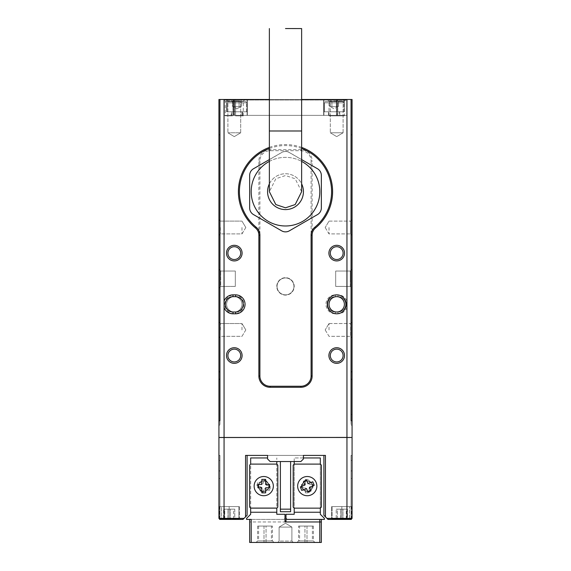 <?xml version="1.0" encoding="UTF-8"?>
<svg xmlns="http://www.w3.org/2000/svg" width="571" height="571" viewBox="0 0 571 571"><rect width="100%" height="100%" fill="white"/><g stroke="black" fill="none" stroke-linecap="round" stroke-linejoin="round"><path stroke-width="0.43" stroke-dasharray="2.85 2.14" d="M352.071 288.198L352.071 269.248L350.28 271.039L352.071 269.248L352.071 288.198L350.28 286.406L335.684 286.406L350.28 286.406L350.28 271.039L350.28 278.727L350.28 271.039L335.684 271.039L335.684 286.406L335.684 271.039L335.684 286.406L335.684 271.039L350.28 271.039L350.28 286.406L352.071 288.198L352.071 278.727L352.071 288.198L350.28 286.406L335.684 286.406M350.665 329.931L350.665 323.529L352.071 322.123L352.071 337.739L352.071 322.123L350.665 323.529L350.665 336.333L352.071 337.739L352.071 329.931L352.071 337.739L350.665 336.333L350.665 329.931M350.665 227.515L350.665 221.113L352.071 219.707L352.071 235.323L352.071 219.707L352.071 235.323L352.071 219.707L350.665 221.113L350.665 233.917L352.071 235.323L350.665 233.917L350.665 227.515M329.024 329.931L329.024 323.529L329.024 329.931M329.024 227.515L329.024 233.917L329.024 227.515M223.539 99.49L245.045 99.49L223.539 99.49L225.331 101.281L235.573 101.281L225.331 101.281L225.331 115.877L233.011 115.877L225.331 115.877M344.392 115.877L329.024 115.877L344.392 115.877L344.392 101.281L329.024 101.281L327.233 99.49L346.183 99.49L327.233 99.49M329.024 115.877L329.024 101.281L344.392 101.281L346.183 99.49M227.893 100.903L226.48 99.49L242.097 99.49L226.48 99.49L242.097 99.49L226.48 99.49L227.893 100.903L240.691 100.903L242.097 99.49L240.691 100.903L227.893 100.903L240.691 100.903L227.893 100.903L227.893 132.779L227.893 100.903M330.309 100.903L328.903 99.49L344.52 99.49L328.903 99.49L344.52 99.49L328.903 99.49L330.309 100.903L343.107 100.903L344.52 99.49L343.107 100.903L330.309 100.903L343.107 100.903L330.309 100.903L330.309 132.779L330.309 100.903M224.817 304.329A9.471 9.471 0 0 1 234.288 294.857A9.471 9.471 0 0 1 243.767 304.329A9.471 9.471 0 0 1 234.288 313.8A9.471 9.471 0 0 1 224.817 304.329M226.608 304.329A7.68 7.68 0 0 1 234.288 296.649A7.68 7.68 0 0 1 241.976 304.329A7.68 7.68 0 0 1 234.288 312.009A7.68 7.68 0 0 1 226.608 304.329A7.68 7.68 0 0 1 234.288 296.649A7.68 7.68 0 0 1 241.976 304.329A7.68 7.68 0 0 1 234.288 312.009A7.68 7.68 0 0 1 226.608 304.329M226.48 253.117A7.808 7.808 0 0 1 234.288 245.309A7.808 7.808 0 0 1 242.097 253.117A7.808 7.808 0 0 1 234.288 260.926A7.808 7.808 0 0 1 226.48 253.117M227.893 253.117A6.402 6.402 0 0 1 234.288 246.715A6.402 6.402 0 0 1 240.691 253.117A6.402 6.402 0 0 0 234.288 246.715A6.402 6.402 0 0 0 227.893 253.117A6.402 6.402 0 0 1 234.288 246.715A6.402 6.402 0 0 1 240.691 253.117A6.402 6.402 0 0 1 234.288 259.519A6.402 6.402 0 0 1 227.893 253.117A6.402 6.402 0 0 0 234.288 259.519A6.402 6.402 0 0 0 240.691 253.117A6.402 6.402 0 0 1 234.288 259.519A6.402 6.402 0 0 1 227.893 253.117M226.48 355.54A7.808 7.808 0 0 1 234.288 347.725A7.808 7.808 0 0 1 242.097 355.54A7.808 7.808 0 0 1 234.288 363.349A7.808 7.808 0 0 1 226.48 355.54M227.893 355.54A6.402 6.402 0 0 1 234.288 349.138A6.402 6.402 0 0 1 240.691 355.54A6.402 6.402 0 0 0 234.288 349.138A6.402 6.402 0 0 0 227.893 355.54A6.402 6.402 0 0 1 234.288 349.138A6.402 6.402 0 0 1 240.691 355.54A6.402 6.402 0 0 1 234.288 361.935A6.402 6.402 0 0 1 227.893 355.54A6.402 6.402 0 0 0 234.288 361.935A6.402 6.402 0 0 0 240.691 355.54A6.402 6.402 0 0 1 234.288 361.935A6.402 6.402 0 0 1 227.893 355.54M328.903 355.54A7.808 7.808 0 0 1 336.712 347.725A7.808 7.808 0 0 1 344.52 355.54A7.808 7.808 0 0 1 336.712 363.349A7.808 7.808 0 0 1 328.903 355.54M330.309 355.54A6.402 6.402 0 0 1 336.712 349.138A6.402 6.402 0 0 1 343.107 355.54A6.402 6.402 0 0 0 336.712 349.138A6.402 6.402 0 0 0 330.309 355.54A6.402 6.402 0 0 1 336.712 349.138A6.402 6.402 0 0 1 343.107 355.54A6.402 6.402 0 0 1 336.712 361.935A6.402 6.402 0 0 1 330.309 355.54A6.402 6.402 0 0 0 336.712 361.935A6.402 6.402 0 0 0 343.107 355.54A6.402 6.402 0 0 1 336.712 361.935A6.402 6.402 0 0 1 330.309 355.54M328.903 253.117A7.808 7.808 0 0 1 336.712 245.309A7.808 7.808 0 0 1 344.52 253.117A7.808 7.808 0 0 1 336.712 260.926A7.808 7.808 0 0 1 328.903 253.117M330.309 253.117A6.402 6.402 0 0 1 336.712 246.715A6.402 6.402 0 0 1 343.107 253.117A6.402 6.402 0 0 0 336.712 246.715A6.402 6.402 0 0 0 330.309 253.117A6.402 6.402 0 0 1 336.712 246.715A6.402 6.402 0 0 1 343.107 253.117A6.402 6.402 0 0 1 336.712 259.519A6.402 6.402 0 0 1 330.309 253.117A6.402 6.402 0 0 0 336.712 259.519A6.402 6.402 0 0 0 343.107 253.117A6.402 6.402 0 0 1 336.712 259.519A6.402 6.402 0 0 1 330.309 253.117M346.954 307.398A9.471 9.471 0 0 1 337.989 313.8L335.427 313.8A9.471 9.471 0 0 1 325.955 304.329A9.471 9.471 0 0 1 335.427 294.857L337.989 294.857A9.471 9.471 0 0 1 346.954 301.252L346.932 437.472L218.978 437.472L218.929 518.382L219.949 519.403L238.385 519.403L219.949 519.403L238.385 519.403L219.949 519.403L219.442 518.896L219.442 506.605L238.899 506.605L219.442 506.605L238.899 506.605L219.442 506.605L219.442 518.896L219.949 519.403L218.929 518.382L219.949 519.403L240.434 519.403L219.949 519.403L219.949 455.394L219.949 519.403L219.949 455.394L219.949 519.403L218.929 518.382L239.413 518.382L240.434 519.403L239.413 518.382L218.929 518.382L244.024 518.382L242.996 519.403L224.474 519.403L224.046 518.382L224.046 437.522L218.929 437.522M337.989 294.857L337.989 296.649A7.68 7.68 0 0 1 345.669 304.329A7.68 7.68 0 0 1 337.989 312.009L335.427 312.009A7.68 7.68 0 0 1 327.747 304.329A7.68 7.68 0 0 1 335.427 296.649L337.989 296.649L335.427 296.649A7.68 7.68 0 0 0 327.747 304.329A7.68 7.68 0 0 0 335.427 312.009L337.989 312.009L337.989 313.8M240.691 132.779L240.691 100.903L240.691 132.779L227.893 132.779L240.691 132.779L227.893 132.779L240.691 132.779L234.288 136.626L227.893 132.779L234.288 136.626L240.691 132.779M336.712 132.779L330.309 132.779L343.107 132.779L343.107 100.903L343.107 132.779L336.712 132.779M235.316 286.406L220.72 286.406L218.929 288.198L218.929 278.727L218.929 288.198L220.72 286.406L235.316 286.406L220.72 286.406L220.72 271.039L220.72 278.727L220.72 271.039L235.316 271.039L235.316 286.406L235.316 271.039L220.72 271.039L220.72 286.406L218.929 288.198L218.929 269.248L218.929 278.727L218.929 269.248L220.72 271.039L218.929 269.248L220.72 271.039L235.316 271.039L235.316 286.406L235.316 271.039M218.929 329.931L218.929 322.123L218.929 329.931M220.335 329.931L220.335 323.529L220.335 329.931M218.929 227.515L218.929 219.707L218.929 227.515M220.335 227.515L220.335 233.917L220.335 227.515M301.631 147.404A47.115 47.115 0 0 0 269.369 147.404M301.631 148.496A46.087 46.087 0 0 0 269.369 148.496M343.107 132.779L330.309 132.779L343.107 132.779L336.712 136.626L330.309 132.779L336.712 136.626L343.107 132.779M337.989 296.649A7.68 7.68 0 0 1 345.669 304.329A7.68 7.68 0 0 1 337.989 312.009M241.976 329.931L241.976 323.529L241.976 329.931M241.976 227.515L241.976 233.917L241.976 227.515M344.392 304.329A7.68 7.68 0 0 0 336.712 296.649A7.68 7.68 0 0 0 329.024 304.329A7.68 7.68 0 0 0 336.712 312.009A7.68 7.68 0 0 0 344.392 304.329M225.331 304.329A7.68 7.68 0 0 0 233.011 312.009L235.573 312.009A7.68 7.68 0 0 0 243.253 304.329A7.68 7.68 0 0 0 235.573 296.649L233.011 296.649A7.68 7.68 0 0 0 225.331 304.329M351.558 518.896L351.558 506.605L332.101 506.605L351.558 506.605L332.101 506.605L351.558 506.605L351.558 518.896L351.051 519.403L332.615 519.403L351.051 519.403L332.615 519.403L351.051 519.403L351.558 518.896L332.101 518.896L332.101 506.605L332.101 518.896A0.514 0.514 0 0 0 332.615 519.403A0.514 0.514 0 0 1 332.101 518.896L351.558 518.896M276.792 286.406A8.708 8.708 0 0 1 285.5 277.699A8.708 8.708 0 0 1 294.208 286.406A8.708 8.708 0 0 1 285.5 295.107A8.708 8.708 0 0 1 276.792 286.406A8.708 8.708 0 0 1 285.5 277.699A8.708 8.708 0 0 1 294.208 286.406A8.708 8.708 0 0 1 285.5 295.107A8.708 8.708 0 0 1 276.792 286.406M281.681 230.798A7.63 7.63 0 0 0 289.319 230.798L317.483 214.539A7.63 7.63 0 0 0 321.295 207.93L321.295 175.404A7.63 7.63 0 0 0 317.483 168.802L289.319 152.536A7.63 7.63 0 0 0 281.681 152.536L253.517 168.802A7.63 7.63 0 0 0 249.705 175.404L249.705 207.93A7.63 7.63 0 0 0 253.517 214.539L281.66 230.841A7.68 7.68 0 0 0 289.34 230.841L317.505 214.582A7.68 7.68 0 0 0 321.345 207.93L321.345 175.404A7.68 7.68 0 0 0 317.505 168.752L289.34 152.493A7.68 7.68 0 0 0 281.66 152.493L269.369 159.587M226.608 111.78L226.608 100.004L247.093 100.004L226.608 100.004L247.093 100.004L226.608 100.004L226.608 111.78L247.093 111.78L247.093 100.004L247.093 111.78L226.608 111.78M323.907 111.78L323.907 100.004L344.392 100.004L323.907 100.004L344.392 100.004L323.907 100.004L323.907 111.78L344.392 111.78L344.392 100.004L344.392 111.78L323.907 111.78M277.049 286.406A8.451 8.451 0 0 0 285.5 294.857A8.451 8.451 0 0 0 293.951 286.406A8.451 8.451 0 0 0 285.5 277.956A8.451 8.451 0 0 0 277.049 286.406A8.451 8.451 0 0 0 285.5 294.857A8.451 8.451 0 0 0 293.951 286.406A8.451 8.451 0 0 0 285.5 277.956A8.451 8.451 0 0 0 277.049 286.406M238.899 518.896L238.899 506.605L238.899 518.896A0.514 0.514 0 0 1 238.385 519.403A0.514 0.514 0 0 0 238.899 518.896L219.442 518.896L238.899 518.896M239.413 506.605L239.413 518.382L239.413 506.605L221.491 506.605L239.413 506.605M246.579 111.78L227.122 111.78L227.122 102.823L246.579 102.823L227.122 102.823L246.579 102.823L227.122 102.823L227.122 111.78L246.579 111.78L246.579 102.823L246.579 111.78L227.122 111.78L246.579 111.78M343.878 111.78L324.421 111.78L324.421 102.823L343.878 102.823L324.421 102.823L343.878 102.823L324.421 102.823L324.421 111.78L343.878 111.78L343.878 102.823L343.878 111.78L324.421 111.78L343.878 111.78M319.81 191.67A34.31 34.31 0 0 1 285.5 225.98A34.31 34.31 0 0 1 251.19 191.67M245.302 101.538L228.4 101.538A1.278 1.278 0 0 0 227.122 102.823A1.278 1.278 0 0 1 228.4 101.538L245.302 101.538A1.278 1.278 0 0 1 246.579 102.823A1.278 1.278 0 0 0 245.302 101.538L228.4 101.538L245.302 101.538M342.6 101.538L325.698 101.538A1.278 1.278 0 0 0 324.421 102.823A1.278 1.278 0 0 1 325.698 101.538L342.6 101.538A1.278 1.278 0 0 1 343.878 102.823A1.278 1.278 0 0 0 342.6 101.538L325.698 101.538L342.6 101.538M303.422 191.67A17.922 17.922 0 0 1 285.5 209.593A17.922 17.922 0 0 1 267.578 191.67A17.922 17.922 0 0 1 285.5 173.748A17.922 17.922 0 0 1 303.422 191.67M301.631 191.67L295.178 178.766L285.5 175.54L275.822 178.766L269.369 191.67M233.525 106.663L240.177 106.663L233.525 106.663M240.691 106.663L236.851 108.875L233.011 106.663L236.851 108.875L240.691 106.663L236.851 108.875L233.011 106.663L236.851 108.875L240.691 106.663L236.851 108.875L233.011 106.663L236.851 108.875L240.691 106.663M330.823 106.663L337.475 106.663L330.823 106.663M337.989 106.663L334.149 108.875L330.309 106.663L334.149 108.875L337.989 106.663M233.61 518.896L233.61 509.161L223.568 509.161L234.774 509.161L223.568 509.161L224.731 509.161L224.731 518.896L223.568 518.896L223.568 509.161L223.568 518.896L223.011 519.403L227.893 519.403L228.007 509.161L228.007 518.896L233.61 518.896L233.61 509.161L234.774 509.161L234.774 518.896L223.568 518.896L223.011 519.403L234.053 519.403L233.61 518.896L234.774 518.896L224.731 518.896L224.731 509.161L230.327 509.161L230.327 518.896L230.327 509.161L234.774 509.161L234.774 518.896L235.331 519.403L230.448 519.403L230.327 518.896L230.448 519.403L224.282 519.403L224.731 518.896L224.282 519.403L223.011 519.403L235.331 519.403L234.774 518.896L233.61 518.896L234.053 519.403L235.331 519.403L227.893 519.403L228.007 518.896L233.61 518.896M337.475 106.663L331.929 106.663L337.475 106.663M240.177 106.663L234.631 106.663L240.177 106.663M346.269 518.896L346.269 509.161L336.226 509.161L347.432 509.161L336.226 509.161L337.39 509.161L337.39 518.896L336.226 518.896L336.226 509.161L336.226 518.896L335.669 519.403L340.552 519.403L340.673 509.161L340.673 518.896L346.269 518.896L346.269 509.161L347.432 509.161L347.432 518.896L336.226 518.896L335.669 519.403L346.718 519.403L346.269 518.896L347.432 518.896L337.39 518.896L337.39 509.161L342.993 509.161L342.993 518.896L342.993 509.161L347.432 509.161L347.432 518.896L347.989 519.403L343.107 519.403L342.993 518.896L343.107 519.403L336.947 519.403L337.39 518.896L336.947 519.403L335.669 519.403L347.989 519.403L347.432 518.896L346.269 518.896L346.718 519.403L347.989 519.403L340.552 519.403L340.673 518.896L346.269 518.896M269.369 183.855A17.922 17.922 0 0 1 301.631 183.855M331.929 106.663L331.929 101.538L338.582 101.538L329.717 101.538L329.717 106.663L329.717 101.538L338.582 101.538L329.717 101.538L331.929 101.538L331.929 106.663M336.369 106.663L336.369 101.538L336.369 106.663M338.582 106.663L338.582 101.538L338.582 106.663M234.631 106.663L234.631 101.538L241.283 101.538L232.418 101.538L232.418 106.663L232.418 101.538L241.283 101.538L232.418 101.538L234.631 101.538L234.631 106.663M239.071 106.663L239.071 101.538L239.071 106.663M241.283 106.663L241.283 101.538L241.283 106.663M269.369 161.386A34.31 34.31 0 0 1 301.631 161.386A34.31 34.31 0 0 0 269.369 161.386M280.382 509.161L290.618 509.161L290.618 511.723L280.382 511.723L280.382 461.539M247.093 455.394L245.559 455.394L247.093 455.394L247.093 515.306L244.024 518.382M301.631 159.587L289.34 152.493A7.68 7.68 0 0 0 281.66 152.493L253.495 168.752A7.68 7.68 0 0 0 249.655 175.404L249.655 207.93A7.68 7.68 0 0 0 253.495 214.582L281.66 230.841M218.929 518.382L219.949 519.403L218.929 518.382L218.929 460.519L218.929 518.382L218.929 506.605L221.491 506.605L221.491 519.403L221.491 506.605L218.929 506.605L218.929 518.382L218.929 455.394L218.929 518.382L218.929 455.394L218.929 518.382L218.929 506.605L221.491 506.605L218.929 506.605L218.929 518.382L219.949 519.403L221.491 519.403L219.949 519.403L219.949 460.519L219.949 519.403L218.929 518.382L219.949 519.403L224.474 519.403M219.949 455.394L219.949 460.519L219.949 455.394L218.929 455.394L219.949 455.394M245.559 516.848L245.559 455.394L267.578 455.394L267.578 458.977L270.14 461.539L267.578 458.977L270.14 461.539L300.86 461.539L303.422 458.977L300.86 461.539L303.422 458.977L303.422 455.394L303.422 458.977L303.422 455.394L267.578 455.394L267.578 458.977L267.578 455.394L325.441 455.394L323.907 455.394L323.907 515.306L326.976 518.382L346.954 518.382L346.526 519.403L328.004 519.403L326.976 518.382M300.86 461.539L270.14 461.539L300.86 461.539M290.618 509.161L290.618 461.539M290.618 455.394L280.382 455.394L290.618 455.394M218.929 460.519L218.929 455.394L218.929 460.519L219.949 460.519L218.929 460.519M325.441 516.848L325.441 455.394L323.907 455.394M218.978 437.472L352.071 437.422L346.932 437.472L346.954 518.382L352.071 518.382L352.071 506.605L331.587 506.605L341.829 506.605L341.829 519.403L341.829 518.382L349.509 518.382L331.587 518.382L349.509 518.382L331.587 518.382L341.829 518.382L341.829 519.403L330.566 519.403L349.509 519.403L330.566 519.403L341.829 519.403L341.829 506.605L349.509 506.605L331.587 506.605L352.071 506.605L352.071 518.382L351.051 519.403L352.071 518.382L349.509 518.382L352.071 518.382L351.051 519.403L349.509 519.403L351.051 519.403L351.051 460.519L351.051 519.403L349.509 519.403L351.051 519.403L351.051 478.441L351.051 519.403L352.071 518.382L349.509 518.382L352.071 518.382L352.071 455.394L351.051 455.394L351.051 519.403L346.526 519.403M233.525 100.004L247.35 100.004L224.303 100.004L233.525 100.004L233.525 115.363L247.35 115.363L224.303 115.363L224.303 100.004L234.545 100.004L224.303 100.004L224.303 115.363L233.525 115.363L233.525 100.004M234.545 100.004L346.697 100.004L234.545 100.004L234.545 115.363L224.303 115.363L224.303 100.004L224.303 115.363L336.455 115.363L234.545 115.363L234.545 100.004M337.475 100.004L323.65 100.004L337.475 100.004L337.475 115.363L323.65 115.363L346.697 115.363L336.455 115.363L346.697 115.363L346.697 100.004L346.697 115.363L346.697 100.004L346.697 115.363L337.475 115.363L337.475 100.004M219.949 99.49L219.949 420.57L219.949 99.49L219.949 420.57L218.929 420.998L218.929 99.49L346.954 99.49L346.954 115.363L224.046 115.363L346.954 115.363L346.954 99.49L224.046 99.49L224.046 437.522L352.071 437.522L352.071 518.382L352.071 460.519L352.071 518.382L351.051 519.403L351.051 455.394L352.071 455.394L351.051 455.394L352.071 455.394L352.071 518.382L352.071 455.394L351.051 455.394L352.071 455.394L352.071 518.382L351.051 519.403L352.071 518.382L352.071 506.605L349.509 506.605L352.071 506.605L352.071 518.382L351.051 519.403L352.071 518.382M219.949 414.425L219.949 145.584L219.949 424.667L219.949 414.425L218.929 414.425L218.929 425.695L219.949 424.667L218.929 425.695L218.929 145.584L218.929 414.425L219.949 414.425M219.949 145.584L219.949 135.341L219.949 145.584L218.929 145.584L218.929 134.313L218.929 145.584L219.949 145.584M247.35 100.004L247.35 115.363L247.35 100.004M323.65 100.004L323.65 115.363L323.65 100.004M235.573 115.877L243.253 115.877L235.573 115.877L235.573 101.281L243.253 101.281L235.573 101.281L235.573 115.877M311.102 160.943L311.102 376.018A10.242 10.242 0 0 1 300.86 386.26L270.14 386.26A10.242 10.242 0 0 1 259.898 376.018L259.898 160.943A10.242 10.242 0 0 1 270.14 150.701L300.86 150.701A10.242 10.242 0 0 1 311.102 160.943L312.13 160.943L312.13 376.018A11.263 11.263 0 0 1 300.86 387.288L270.14 387.288A11.263 11.263 0 0 1 258.87 376.018L258.87 160.943A11.263 11.263 0 0 1 270.14 149.673L300.86 149.673A11.263 11.263 0 0 1 312.13 160.943M218.929 134.313L219.949 135.341L218.929 134.313M218.929 269.248L218.929 288.198M224.046 115.363L247.093 115.363L224.046 115.363L224.046 99.49L224.046 115.363M323.907 115.363L337.732 115.363L323.907 115.363L323.907 99.49L337.732 99.49L323.907 99.49L323.907 115.363M218.929 437.422L218.929 420.998M351.051 379.023L351.051 99.49L351.051 420.57L351.051 379.023L352.071 379.744L352.071 420.998L351.051 420.57L351.051 99.49L346.954 99.49L346.954 115.363L346.954 99.49L337.732 99.49L346.954 99.49L346.954 301.252M301.631 99.49L269.369 99.49M247.093 115.363L247.093 99.49L233.268 99.49L247.093 99.49L247.093 115.363M224.046 99.49L346.954 99.49M351.051 145.584L351.051 424.667L351.051 135.341L351.051 145.584L352.071 145.584L352.071 134.313L351.051 135.341L352.071 134.313L352.071 425.695L351.051 424.667L352.071 425.695L352.071 145.584L351.051 145.584M352.071 379.744L352.071 99.49L351.051 99.49M352.071 420.998L352.071 437.422M241.976 111.78L231.733 111.78L241.976 111.78L231.733 111.78L241.976 111.78L241.976 115.363L231.733 115.363L241.976 115.363L241.976 111.78M231.733 115.363L231.733 111.78L231.733 115.363L241.976 115.363L231.733 115.363M231.219 111.78L242.482 111.78L231.219 111.78L231.219 115.363L242.482 115.363L231.219 115.363L242.482 115.363L231.219 115.363L231.219 111.78L242.482 111.78L242.482 115.363L242.482 111.78L231.219 111.78M339.267 111.78L329.024 111.78L339.267 111.78L329.024 111.78L339.267 111.78L339.267 115.363L329.024 115.363L339.267 115.363L329.024 115.363L329.024 111.78L329.024 115.363L339.267 115.363L339.267 111.78M328.518 111.78L339.781 111.78L328.518 111.78L328.518 115.363L339.781 115.363L328.518 115.363L328.518 111.78L339.781 111.78L339.781 115.363L339.781 111.78L328.518 111.78M339.781 115.363L328.518 115.363L339.781 115.363M297.662 486.121A9.6 9.6 0 0 0 307.262 495.721A9.6 9.6 0 0 0 316.862 486.121A9.6 9.6 0 0 0 307.262 476.521A9.6 9.6 0 0 0 297.662 486.121A9.6 9.6 0 0 0 307.262 495.721A9.6 9.6 0 0 0 316.862 486.121A9.6 9.6 0 0 0 307.262 476.521A9.6 9.6 0 0 0 297.662 486.121A9.6 9.6 0 0 0 307.262 495.721A9.6 9.6 0 0 0 316.862 486.121A9.6 9.6 0 0 0 307.262 476.521A9.6 9.6 0 0 0 297.662 486.121M299.582 526.062L312.387 526.062L299.582 526.062L299.582 540.915L312.387 540.915L313.922 542.45L298.048 542.45L313.922 542.45M312.387 526.062L312.387 540.915L299.582 540.915L298.048 542.45M272.438 526.062L266.043 526.062L266.043 540.915L272.438 540.915L266.043 540.915L266.043 542.45L273.98 542.45L256.058 542.45L266.043 542.45L266.043 540.915L257.592 540.915L263.995 540.915L263.995 526.062L272.438 526.062L272.438 540.915L273.98 542.45M291.902 541.044L293.308 542.45L277.692 542.45L293.308 542.45L277.692 542.45L293.308 542.45L291.902 541.044L279.098 541.044L277.692 542.45L279.098 541.044L291.902 541.044L279.098 541.044L291.902 541.044L291.902 527.09L279.098 527.09L279.098 541.044L279.098 527.09L291.902 527.09L291.902 541.044M285.5 523.243L279.098 527.09L291.902 527.09L279.098 527.09L285.5 523.243L291.902 527.09L285.5 523.243L279.098 527.09L285.5 523.243L291.902 527.09L285.5 523.243M263.995 526.062L266.043 526.062L266.043 540.915L263.995 540.915L263.995 542.45L263.995 526.062L257.592 526.062L263.995 526.062M313.072 484.479L313.072 487.762L313.072 484.479L309.168 484.479L313.072 484.479M309.168 487.762L313.072 487.762L309.168 487.762L309.168 492.859L309.168 487.762M305.357 492.859L309.168 492.859L305.357 492.859L305.357 487.762L305.357 492.859M301.452 487.762L305.357 487.762L301.452 487.762L301.452 484.479L305.357 484.479L301.452 484.479L301.452 487.762M305.357 479.383L305.357 484.479L305.357 479.383L309.168 479.383L309.168 484.479L309.168 479.383L305.357 479.383M286.014 518.382L287.035 519.403L321.345 519.403L319.81 519.403L319.81 542.45L319.81 521.965L249.655 521.965L249.655 542.45L321.345 542.45L249.655 542.45L249.655 521.965L251.19 521.965L251.19 542.45L251.19 521.965L286.014 521.965L286.014 514.285L294.208 514.285L294.208 512.237L320.324 512.237L320.374 508.09L294.158 508.09L293.18 507.112L293.18 465.122L294.208 464.102L320.324 464.102L294.208 464.102L320.324 464.102L321.345 465.122L321.345 507.112L320.324 508.14L321.345 507.112L320.324 508.14L294.208 508.14L294.208 512.237M306.563 480.125L303.529 481.382L305.021 484.986L300.31 486.935L301.766 490.453L306.47 488.512L307.962 492.116L311.002 490.86L309.511 487.256L314.214 485.307L312.765 481.788L308.055 483.73L306.563 480.125M319.81 519.403L324.421 519.403L324.421 518.382L320.324 514.285L320.324 512.237M294.208 508.14L320.324 508.14L294.208 508.14L293.18 507.112L293.18 465.122L294.208 464.102L294.158 508.09L320.324 508.14L320.324 457.956L294.208 457.956L294.208 464.102L293.18 465.122L293.18 507.112L294.208 508.14M321.345 519.403L321.345 542.45L321.345 521.965L321.345 542.45L319.81 542.45L319.81 521.965L321.345 521.965M320.324 464.102L321.345 465.122L320.324 464.102L320.324 508.09L294.208 508.09L294.208 464.102M303.422 457.956L294.208 457.956L294.208 461.539M321.345 465.122L321.345 507.112L321.345 465.122M302.145 486.121A5.118 5.118 0 0 1 307.262 480.996A5.118 5.118 0 0 1 312.387 486.121A5.118 5.118 0 0 0 307.262 480.996A5.118 5.118 0 0 0 302.145 486.121A5.118 5.118 0 0 0 307.262 491.238A5.118 5.118 0 0 0 312.387 486.121A5.118 5.118 0 0 1 307.262 491.238A5.118 5.118 0 0 1 302.145 486.121A5.118 5.118 0 0 1 307.262 480.996A5.118 5.118 0 0 1 312.387 486.121A5.118 5.118 0 0 0 307.262 480.996A5.118 5.118 0 0 0 302.145 486.121A5.118 5.118 0 0 0 307.262 491.238A5.118 5.118 0 0 0 312.387 486.121A5.118 5.118 0 0 1 307.262 491.238A5.118 5.118 0 0 1 302.145 486.121M307.262 491.495A5.375 5.375 0 0 0 312.644 486.121A5.375 5.375 0 0 0 307.262 480.746A5.375 5.375 0 0 0 301.888 486.121A5.375 5.375 0 0 0 307.262 491.495A5.375 5.375 0 0 1 301.888 486.121A5.375 5.375 0 0 1 307.262 480.746A5.375 5.375 0 0 1 312.644 486.121A5.375 5.375 0 0 1 307.262 491.495A5.375 5.375 0 0 0 312.644 486.121A5.375 5.375 0 0 0 307.262 480.746A5.375 5.375 0 0 0 301.888 486.121A5.375 5.375 0 0 0 307.262 491.495A5.375 5.375 0 0 1 301.888 486.121A5.375 5.375 0 0 1 307.262 480.746A5.375 5.375 0 0 1 312.644 486.121A5.375 5.375 0 0 1 307.262 491.495M254.138 486.121A9.6 9.6 0 0 0 263.738 495.721A9.6 9.6 0 0 0 273.338 486.121A9.6 9.6 0 0 1 263.738 495.721A9.6 9.6 0 0 1 254.138 486.121A9.6 9.6 0 0 1 263.738 476.521A9.6 9.6 0 0 1 273.338 486.121A9.6 9.6 0 0 1 263.738 495.721A9.6 9.6 0 0 1 254.138 486.121A9.6 9.6 0 0 1 263.738 476.521A9.6 9.6 0 0 1 273.338 486.121A9.6 9.6 0 0 0 263.738 476.521A9.6 9.6 0 0 0 254.138 486.121M271.418 526.062L258.613 526.062L271.418 526.062L271.418 540.915L258.613 540.915L257.078 542.45L272.952 542.45L257.078 542.45M258.613 526.062L258.613 540.915L271.418 540.915L272.952 542.45M298.562 526.062L304.957 526.062L304.957 540.915L298.562 540.915L304.957 540.915L304.957 542.45L297.02 542.45L314.942 542.45L304.957 542.45L304.957 540.915L313.408 540.915L307.005 540.915L307.005 526.062L298.562 526.062L298.562 540.915L297.02 542.45M307.005 526.062L304.957 526.062L304.957 540.915L307.005 540.915L307.005 542.45L307.005 526.062L313.408 526.062L307.005 526.062M257.928 484.479L257.928 487.762L261.832 487.762L261.832 492.859L265.643 492.859L265.643 487.762L269.548 487.762L269.548 484.479L265.643 484.479L265.643 479.383L261.832 479.383L261.832 484.479L257.928 484.479M264.437 480.125L267.471 481.382L264.437 480.125L262.945 483.73L264.437 480.125M265.979 484.986L267.471 481.382L265.979 484.986L270.69 486.935L265.979 484.986M269.234 490.453L270.69 486.935L269.234 490.453L264.53 488.512L269.234 490.453M263.038 492.116L264.53 488.512L263.038 492.116L259.998 490.86L261.489 487.256L259.998 490.86L263.038 492.116M256.786 485.307L261.489 487.256L256.786 485.307L258.235 481.788L262.945 483.73L258.235 481.788L256.786 485.307M276.842 508.09L250.676 508.14L250.676 512.237L276.792 512.237L276.792 508.14L250.676 508.14L276.792 508.14L277.82 507.112L277.82 465.122L276.792 464.102L250.676 464.102L276.792 464.102L250.676 464.102L249.655 465.122L249.655 507.112L249.655 465.122L249.655 507.112L250.676 508.14L276.792 508.14L277.82 507.112L277.82 465.122L276.792 464.102L276.792 508.14L277.82 507.112L277.82 465.122L276.792 464.102L276.792 457.956L276.792 461.539M251.19 542.45L249.655 542.45L249.655 519.403L251.19 519.403L251.19 542.45L319.81 542.45M284.986 521.965L284.986 518.382L283.965 519.403L249.655 519.403M250.676 512.237L250.676 514.285L246.579 518.382L246.579 519.403L283.965 519.403L284.986 518.382L284.986 514.285L276.792 514.285L276.792 512.237M267.578 457.956L250.676 457.956L250.676 508.09L276.792 508.09L276.792 464.102M250.676 464.102L249.655 465.122L250.676 464.102L250.676 508.14L249.655 507.112L250.626 508.09M268.855 486.121A5.118 5.118 0 0 0 263.738 480.996A5.118 5.118 0 0 0 258.613 486.121A5.118 5.118 0 0 1 263.738 480.996A5.118 5.118 0 0 1 268.855 486.121A5.118 5.118 0 0 1 263.738 491.238A5.118 5.118 0 0 1 258.613 486.121A5.118 5.118 0 0 0 263.738 491.238A5.118 5.118 0 0 0 268.855 486.121A5.118 5.118 0 0 0 263.738 480.996A5.118 5.118 0 0 0 258.613 486.121A5.118 5.118 0 0 1 263.738 480.996A5.118 5.118 0 0 1 268.855 486.121A5.118 5.118 0 0 1 263.738 491.238A5.118 5.118 0 0 1 258.613 486.121A5.118 5.118 0 0 0 263.738 491.238A5.118 5.118 0 0 0 268.855 486.121M263.738 491.495A5.375 5.375 0 0 1 258.356 486.121A5.375 5.375 0 0 1 263.738 480.746A5.375 5.375 0 0 1 269.112 486.121A5.375 5.375 0 0 1 263.738 491.495A5.375 5.375 0 0 0 269.112 486.121A5.375 5.375 0 0 0 263.738 480.746A5.375 5.375 0 0 0 258.356 486.121A5.375 5.375 0 0 0 263.738 491.495A5.375 5.375 0 0 1 258.356 486.121A5.375 5.375 0 0 1 263.738 480.746A5.375 5.375 0 0 1 269.112 486.121A5.375 5.375 0 0 1 263.738 491.495A5.375 5.375 0 0 0 269.112 486.121A5.375 5.375 0 0 0 263.738 480.746A5.375 5.375 0 0 0 258.356 486.121A5.375 5.375 0 0 0 263.738 491.495M233.011 101.281L233.011 115.877L233.011 101.281M229.171 506.605L229.171 519.403L229.171 506.605M301.631 130.987L269.369 130.987M223.568 518.896L228.007 518.896L223.568 518.896M336.226 518.896L340.673 518.896L336.226 518.896M218.929 470.475L219.949 471.196L218.929 470.475M218.929 478.441L219.949 478.441L218.929 478.441M349.509 519.403L349.509 518.382L349.509 519.403M349.509 518.382L349.509 506.605L349.509 518.382M341.829 506.605L341.829 518.382L341.829 506.605M336.455 100.004L336.455 115.363L336.455 100.004M352.071 460.519L351.051 460.519L352.071 460.519M352.071 470.475L351.051 471.196L352.071 470.475M351.051 478.441L352.071 478.441L351.051 478.441M218.929 379.744L219.949 379.023M219.949 371.778L218.929 371.778M335.427 313.8L335.427 312.009M335.427 294.857L335.427 296.649M312.13 376.018L311.102 376.018M300.86 387.288L300.86 386.26M270.14 387.288L270.14 386.26M258.87 376.018L259.898 376.018M258.87 160.943L259.898 160.943M270.14 149.673L270.14 150.701M300.86 149.673L300.86 150.701M336.712 99.49L336.712 115.363L336.712 99.49M234.288 99.49L234.288 115.363L234.288 99.49M233.268 115.363L233.268 99.49L233.268 115.363M337.732 115.363L337.732 99.49L337.732 115.363M235.573 99.49L235.573 101.281L235.573 99.49M352.071 371.778L351.051 371.778M352.071 414.425L351.051 414.425L352.071 414.425M335.684 271.039L350.28 271.039L352.071 269.248M329.024 323.529L350.665 323.529L329.024 323.529L325.185 329.931L329.024 323.529M329.024 221.113L350.665 221.113L329.024 221.113L325.185 227.515L329.024 221.113M220.335 323.529L218.929 322.123L220.335 323.529L241.976 323.529L220.335 323.529M220.335 221.113L218.929 219.707L220.335 221.113L241.976 221.113L220.335 221.113M245.815 329.931L241.976 323.529L245.815 329.931L241.976 336.333L220.335 336.333L218.929 337.739L220.335 336.333L241.976 336.333L245.815 329.931M245.815 227.515L241.976 221.113L245.815 227.515L241.976 233.917L220.335 233.917L218.929 235.323L220.335 233.917L241.976 233.917L245.815 227.515M331.587 518.382L330.566 519.403L331.587 518.382L331.587 506.605L331.587 518.382M243.253 115.877L243.253 101.281L245.045 99.49M325.185 227.515L329.024 233.917L350.665 233.917L329.024 233.917L325.185 227.515M325.185 329.931L329.024 336.333L350.665 336.333L329.024 336.333L325.185 329.931M257.592 526.062L257.592 540.915L256.058 542.45M313.408 526.062L313.408 540.915L314.942 542.45"/><path stroke-width="0.86" d="M346.183 304.329A9.471 9.471 0 0 0 336.712 294.857A9.471 9.471 0 0 0 327.233 304.329A9.471 9.471 0 0 0 336.712 313.8A9.471 9.471 0 0 0 346.183 304.329M344.392 304.329A7.68 7.68 0 0 0 336.712 296.649A7.68 7.68 0 0 0 329.024 304.329A7.68 7.68 0 0 0 336.712 312.009A7.68 7.68 0 0 0 344.392 304.329M269.369 147.404A47.115 47.115 0 0 0 255.523 228.007A9.215 9.215 0 0 1 258.87 235.124L258.87 376.018A11.263 11.263 0 0 0 270.14 387.288L300.86 387.288A11.263 11.263 0 0 0 312.13 376.018L312.13 235.124A9.215 9.215 0 0 1 315.478 228.007A47.115 47.115 0 0 0 301.631 147.404M315.478 228.007L314.828 227.222A46.087 46.087 0 0 0 301.631 148.496M269.369 148.496A46.087 46.087 0 0 0 256.172 227.222L255.523 228.007M344.52 355.54A7.808 7.808 0 0 0 336.712 347.725A7.808 7.808 0 0 0 328.903 355.54A7.808 7.808 0 0 0 336.712 363.349A7.808 7.808 0 0 0 344.52 355.54M343.107 355.54A6.402 6.402 0 0 0 336.712 349.138A6.402 6.402 0 0 0 330.309 355.54A6.402 6.402 0 0 0 336.712 361.935A6.402 6.402 0 0 0 343.107 355.54M344.52 253.117A7.808 7.808 0 0 0 336.712 245.309A7.808 7.808 0 0 0 328.903 253.117A7.808 7.808 0 0 0 336.712 260.926A7.808 7.808 0 0 0 344.52 253.117M343.107 253.117A6.402 6.402 0 0 0 336.712 246.715A6.402 6.402 0 0 0 330.309 253.117A6.402 6.402 0 0 0 336.712 259.519A6.402 6.402 0 0 0 343.107 253.117M242.097 253.117A7.808 7.808 0 0 0 234.288 245.309A7.808 7.808 0 0 0 226.48 253.117A7.808 7.808 0 0 0 234.288 260.926A7.808 7.808 0 0 0 242.097 253.117M240.691 253.117A6.402 6.402 0 0 0 234.288 246.715A6.402 6.402 0 0 0 227.893 253.117A6.402 6.402 0 0 0 234.288 259.519A6.402 6.402 0 0 0 240.691 253.117M242.097 355.54A7.808 7.808 0 0 0 234.288 347.725A7.808 7.808 0 0 0 226.48 355.54A7.808 7.808 0 0 0 234.288 363.349A7.808 7.808 0 0 0 242.097 355.54M240.691 355.54A6.402 6.402 0 0 0 234.288 349.138A6.402 6.402 0 0 0 227.893 355.54A6.402 6.402 0 0 0 234.288 361.935A6.402 6.402 0 0 0 240.691 355.54M224.046 307.398A9.471 9.471 0 0 0 233.011 313.8L235.573 313.8A9.471 9.471 0 0 0 245.045 304.329A9.471 9.471 0 0 0 235.573 294.857L233.011 294.857A9.471 9.471 0 0 0 224.046 301.252L224.068 437.472L352.022 437.472L346.954 437.522L346.954 518.382L346.526 519.403L351.051 519.403L352.071 518.382L351.558 518.896A0.514 0.514 0 0 1 351.051 519.403A0.514 0.514 0 0 0 351.558 518.896L352.071 518.382L352.071 437.522M233.011 294.857L233.011 296.649A7.68 7.68 0 0 0 225.331 304.329A7.68 7.68 0 0 0 233.011 312.009L233.011 313.8M352.022 437.472L218.929 437.522L218.929 518.382L219.949 519.403A0.514 0.514 0 0 1 219.442 518.896L218.929 518.382L219.442 518.896A0.514 0.514 0 0 0 219.949 519.403L224.474 519.403L224.046 518.382L244.024 518.382L247.093 515.306L247.093 455.394M319.81 191.67A34.31 34.31 0 0 1 285.5 225.98A34.31 34.31 0 0 1 269.369 161.386A34.31 34.31 0 0 0 285.5 225.98A34.31 34.31 0 0 0 301.631 161.386A34.31 34.31 0 0 1 319.81 191.67M301.631 183.855A17.922 17.922 0 0 1 285.5 209.593A17.922 17.922 0 0 1 269.369 183.855M285.5 207.801L295.178 204.575L301.631 191.67L301.631 130.987L269.369 130.987L269.369 191.67L275.822 204.575L285.5 207.801M285.5 28.55L301.631 28.564L285.5 28.55M290.618 511.723L290.618 509.161L280.382 509.161L280.382 511.723L290.618 511.723M224.474 519.403L242.996 519.403L244.024 518.382M269.369 159.587L253.495 168.752A7.68 7.68 0 0 0 249.655 175.404L249.655 207.93A7.68 7.68 0 0 0 253.495 214.582L281.66 230.841A7.68 7.68 0 0 0 289.34 230.841L317.505 214.582A7.68 7.68 0 0 0 321.345 207.93L321.345 175.404A7.68 7.68 0 0 0 317.505 168.752L301.631 159.587M218.929 518.382L224.046 518.382L224.068 437.472L218.929 437.522M245.559 516.848L245.559 455.394L267.578 455.394L267.578 458.977L270.14 461.539L300.86 461.539L303.422 458.977L303.422 455.394L325.441 455.394L325.441 516.848L328.004 519.403L346.526 519.403M290.618 461.539L290.618 509.161M280.382 461.539L280.382 509.161M323.907 455.394L323.907 515.306L325.441 516.848M326.976 518.382L352.071 518.382M233.011 296.649L235.573 296.649A7.68 7.68 0 0 1 243.253 304.329A7.68 7.68 0 0 1 235.573 312.009L233.011 312.009M258.87 235.124L259.898 235.124A10.242 10.242 0 0 0 256.172 227.222M314.828 227.222A10.242 10.242 0 0 0 311.102 235.124L312.13 235.124M259.898 235.124L259.898 376.018A10.242 10.242 0 0 0 270.14 386.26L300.86 386.26A10.242 10.242 0 0 0 311.102 376.018L311.102 235.124M352.071 437.422L352.071 99.49L346.954 99.49L346.954 437.422L218.978 437.472M219.949 99.49L218.929 99.49L218.929 420.998L219.949 420.57L219.949 99.49L224.046 99.49L224.046 301.252M218.929 420.998L218.929 437.422M351.051 99.49L351.051 420.57L352.071 420.998M346.954 99.49L301.631 99.49M269.369 99.49L224.046 99.49M316.862 486.121A9.6 9.6 0 0 1 307.262 495.721A9.6 9.6 0 0 1 297.662 486.121A9.6 9.6 0 0 1 307.262 476.521A9.6 9.6 0 0 1 316.862 486.121M309.511 487.256L311.002 490.86L307.962 492.116L306.47 488.512L301.766 490.453L300.31 486.935L305.021 484.986L303.529 481.382L306.563 480.125L308.055 483.73L312.765 481.788L314.214 485.307L309.511 487.256M319.81 519.403L319.81 521.965L284.986 521.965L286.014 521.965L286.014 514.285L294.208 514.285L294.208 508.14L293.18 507.112L293.18 465.122L294.208 464.102L320.324 464.102L321.345 465.122L321.345 507.112L320.324 508.14L320.324 512.237L294.208 512.237M321.345 521.965L321.345 542.45L319.81 542.45L319.81 521.965L321.345 521.965L321.345 519.403M286.014 518.382L287.035 519.403L324.421 519.403L324.421 518.382L320.324 514.285L320.324 512.237M320.324 508.14L294.208 508.14M303.422 457.956L320.324 457.956L320.324 464.102M294.208 464.102L294.208 461.539M273.338 486.121A9.6 9.6 0 0 1 263.738 495.721A9.6 9.6 0 0 1 254.138 486.121A9.6 9.6 0 0 1 263.738 476.521A9.6 9.6 0 0 1 273.338 486.121M319.81 542.45L251.19 542.45L251.19 519.403L246.579 519.403L246.579 518.382L250.676 514.285L250.626 508.09L276.842 508.09L277.82 507.112L277.82 465.122L276.792 464.102L250.676 464.102L249.655 465.122L249.655 507.112L250.626 508.09M250.676 512.237L276.792 512.237L276.792 514.285L284.986 514.285L284.986 521.965M250.676 508.14L276.792 508.14L276.792 512.237M265.643 484.479L269.548 484.479L269.548 487.762L265.643 487.762L265.643 492.859L261.832 492.859L261.832 487.762L257.928 487.762L257.928 484.479L261.832 484.479L261.832 479.383L265.643 479.383L265.643 484.479M249.655 519.403L249.655 542.45L251.19 542.45M250.676 464.102L250.676 457.956L267.578 457.956M276.792 461.539L276.792 464.102M235.573 313.8L235.573 312.009M235.573 294.857L235.573 296.649M258.87 376.018L259.898 376.018M270.14 387.288L270.14 386.26M300.86 387.288L300.86 386.26M312.13 376.018L311.102 376.018M218.929 371.778L219.949 371.778M219.949 379.023L218.929 379.744M352.071 379.744L351.051 379.023M352.071 371.778L351.051 371.778M301.631 28.564L301.631 130.987M269.369 28.564L269.369 130.987"/></g></svg>
